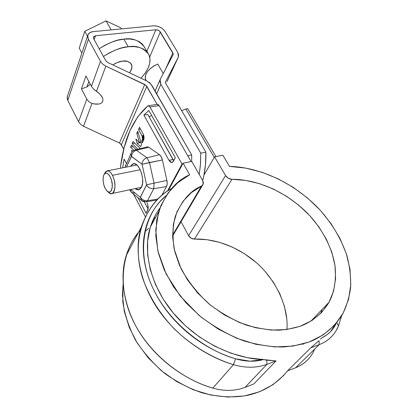 <?xml version="1.0" encoding="UTF-8"?>
<svg xmlns="http://www.w3.org/2000/svg" width="418" height="418" viewBox="0 0 418 418"><rect width="100%" height="100%" fill="white"/><g stroke="black" fill="none" stroke-linecap="round" stroke-linejoin="round"><path stroke-width="0.63" d="M261.631 359.496L262.817 359.266M320.977 313.16L321.881 309.681L320.977 313.155M215.907 156.583L187.692 108.649L185.817 108.946L181.694 110.718L185.817 108.946L214.256 157.387L185.817 108.946L187.692 108.649L215.907 156.583M148.092 209.125L144.247 201.779L148.092 209.125M149.132 116.888L151.598 115.405L149.137 116.888M300.897 207.093L306.331 212.093L300.897 207.093M302.815 344.411L303.515 343.852L302.815 344.411M168.276 190.639L183.121 163.192L191.784 161.442L202.693 180.571L203.31 182.206L203.294 183.789L202.652 185.132L201.45 186.094L203.195 184.139L202.693 180.571L191.784 161.442L183.121 163.192L168.276 190.639M203.974 175.048L214.57 156.854L222.831 155.188L229.492 166.406C251.547 166.751 287.704 176.809 318.688 208.545C331.568 222.632 340.968 238.297 346.888 255.534C349.824 266.794 351.057 277.589 350.577 287.929C349.182 297.768 346.485 306.566 342.488 314.336C334.113 327.618 322.827 336.25 311.175 341.224C303.379 344.145 294.079 346.062 283.273 346.977C271.491 347.05 258.361 345.028 243.887 340.905C228.845 335.226 214.037 326.845 199.47 315.762L180.289 296.127L166.024 273.769L157.858 250.988L155.736 229.884L158.626 211.853C166.228 192.583 176.574 180.236 189.673 174.818L183.121 163.192L189.673 174.818L177.76 182.713L168.031 193.027L160.899 205.551L156.719 219.972L155.783 235.867L158.27 252.733L164.237 269.96L173.574 286.894L186.01 302.841L201.11 317.121L218.285 329.107L236.823 338.293L255.957 344.301L274.882 346.924L292.84 346.114L309.148 342.008L323.234 334.875L334.666 325.094L343.157 313.129L348.549 299.481L350.801 284.668L349.991 269.208L346.271 253.585L339.86 238.244L331.019 223.599L320.063 210.014L307.314 197.819L293.128 187.295L277.86 178.695L261.898 172.237L245.638 168.093L229.492 166.406L222.831 155.188L214.57 156.854L225.574 175.586C227.131 177.896 229.268 179.139 231.99 179.317L228.338 178.267L225.574 175.586L214.57 156.854L203.974 175.048M314.508 349.521C310.851 358.038 304.56 364.109 295.636 367.735L287.453 370.912L310.788 347.818L319.038 340.649L310.788 347.818L287.453 370.912L295.636 367.735L319.211 344.646C326.641 341.772 332.31 337.08 336.208 330.56L338.381 326.155L336.95 322.445L338.381 326.155L341.694 315.689L338.381 326.155C334.781 334.855 328.391 341.02 319.211 344.646L319.038 340.649L319.211 344.646L310.788 347.818L319.211 344.646L295.636 367.735C302.857 364.862 308.416 360.232 312.319 353.837M138.515 232.366C133.217 238.735 129.11 246.51 126.179 255.691C118.675 279.156 124.627 312.277 143.755 338.695C162.874 365.154 190.483 381.681 212.825 388.097L233.469 364.674C245.606 368.174 256.772 368.059 266.961 364.334L276.011 360.922L253.736 384.011L244.979 387.413L266.961 364.334L244.979 387.413C235.13 391.143 224.409 391.368 212.825 388.097C224.409 391.363 235.13 391.133 244.979 387.413L253.736 384.011L276.011 360.922L266.71 360.185L266.961 364.334L276.011 360.922L263.492 359.584C254.797 361.972 245.486 361.711 235.564 358.796L233.469 364.674C245.612 368.18 256.777 368.07 266.961 364.334L266.71 360.185L263.492 359.584L249.99 361.189L235.564 358.796C225.229 355.666 215.233 351.209 205.583 345.43C195.948 339.63 187.144 332.806 179.181 324.953C171.239 317.095 164.509 308.63 158.997 299.554C153.505 290.484 149.44 281.267 146.802 271.904C144.184 262.556 143.024 253.496 143.332 244.723C143.656 235.966 145.328 227.857 148.348 220.391C151.379 212.94 155.543 206.382 160.841 200.724L166.254 195.561M336.244 323.297C333.214 329.797 328.36 334.677 321.693 337.937L326.615 335.032L330.257 331.923L336.244 323.297M321.677 337.953L320.517 339.165M172.561 235.198L201.45 186.094C190.524 190.504 181.804 200.583 175.288 216.331C172.707 225.945 172.352 236.938 174.228 249.316L181.01 268.596C188.225 281.643 197.62 293.473 209.183 304.085C221.467 313.406 233.918 320.434 246.536 325.167C258.653 328.579 269.62 330.246 279.438 330.157C288.415 329.379 296.158 327.764 302.669 325.314C312.554 321.071 322.147 313.631 329.149 302.094C334.306 292.208 336.291 280.321 335.1 266.433C332.378 247.848 321.933 228.244 307.355 213.123C280.729 186.82 250.309 179.118 231.99 179.317L194.417 239.059L231.99 179.317L245.7 180.424L259.583 183.685L273.257 188.983L286.361 196.162L298.556 205.034L309.508 215.374L318.897 226.911L326.442 239.362L331.882 252.383L334.99 265.618L335.591 278.67L333.58 291.111L328.914 302.517L321.651 312.455L311.943 320.507L300.056 326.312L286.377 329.567L271.371 330.074L255.623 327.749L239.739 322.633L224.377 314.916L210.16 304.894L197.662 292.997L187.363 279.726L179.625 265.623L174.677 251.26L172.618 237.178L173.433 223.886L176.976 211.806L183.032 201.309L191.303 192.672L201.45 186.094L172.561 235.198M286.91 329.494C289.021 304.795 273.241 275.039 251.803 258.935C230.386 242.67 208.948 238.568 194.417 239.059L191.063 238.161L188.591 235.663L225.574 175.586L188.591 235.663C189.96 237.837 191.899 238.971 194.417 239.059L207.103 239.707L219.884 242.435L232.408 247.127L244.337 253.653L255.346 261.83M154.947 215.944L150.135 227.82L147.659 240.956L147.674 255.053L150.287 269.741L155.506 284.616L163.26 299.236L173.381 313.145L185.592 325.888L199.548 337.044L214.815 346.245L230.908 353.194L247.304 357.677L263.492 359.584C238.359 359.088 201.612 345.038 175.612 315.742C149.592 286.435 142.731 249.635 150.365 227.047C152.753 219.617 155.924 213.316 159.869 208.143M126.179 255.691L141.091 227.491C147.878 208.608 158.108 195.598 171.788 188.455C149.174 200.473 128.948 234.629 142.747 278.477C149.419 297.02 159.822 313.714 173.966 328.548C192.975 347.107 214.617 358.858 233.469 364.674L235.564 358.796C206.628 350.791 167.958 323.344 151.384 284.82C134.883 246.27 146.843 210.829 166.244 195.577M155.616 217.386L153.573 218.703L155.616 217.386M140.338 230.213C123.085 248.501 115.843 285.196 133.196 320.935C150.532 356.643 185.801 380.678 212.825 388.097L233.469 364.674C210.055 357.798 180.947 340.404 160.601 312.915C140.239 285.463 133.598 251.375 141.091 227.491M148.677 228.228L144.894 231.771M283.942 375.212L272.975 384.685L259.698 391.708L244.54 395.919L228.019 397.069L210.771 395.036L193.471 389.837L176.83 381.66L161.52 370.818L148.171 357.777L137.282 343.089L129.235 327.362L124.261 311.232L122.448 295.317L123.111 284.01L122.782 301.535C124.574 314.273 128.838 327.179 135.573 340.247C143.74 352.907 153.631 364.088 165.251 373.802C177.389 382.266 189.615 388.588 201.936 392.779C219.915 397.612 235.564 397.743 248.031 395.245C263.141 391.582 275.943 384.821 287.594 370.86M286.758 318.829L284.428 306.284L279.919 293.974L273.409 282.26L265.132 271.449M188.591 235.663L181.057 221.723L188.591 235.663M146.556 80.841L149.743 82.916L151.98 85.591L191.7 154.953L187.719 155.736L191.7 154.953L191.69 161.463L191.7 154.953L150.851 84.023L147.042 81.082L107.849 62.564L105.785 60.746L107.849 62.564L146.556 80.841M119.705 143.118L119.443 142.987L144.753 84.473L146.843 86.312L157.121 104.38L145.981 85.272L105.848 66.122L102.65 64.038L100.477 61.373L88.397 39.219L87.628 36.549L88.287 34.166L90.251 32.437L93.224 31.611L153.463 25.827L156.724 26.031L160.063 27.17L162.989 29.082L165.058 31.475L177.671 52.297L178.622 54.946L178.204 57.334L165.711 81.573L165.528 82.555L165.899 83.647L205.875 152.168L200.755 153.171L160.867 84.347L159.922 81.51L160.407 78.96L173.083 54.8L173.251 53.88L159.509 31.031L158.38 30.289L155.83 29.777L95.508 35.755L93.616 36.747L93.371 37.662L93.669 38.686L105.785 60.746L93.669 38.686L93.402 37.291L95.508 35.755L94.181 39.616L95.508 35.755L155.83 29.777L146.885 51.236L155.83 29.777C157.727 29.756 159.216 30.483 160.308 31.956L149.675 57.047L160.308 31.956L172.885 52.856L173.204 54.492L160.407 78.96L160.057 79.854L160.867 84.347L156.625 93.705L160.867 84.347L200.755 153.171L200.379 165.549L199.219 174.484L200.499 163.981L200.755 153.171L205.875 152.168L205.473 164.499L203.812 175.832L202.673 180.534C205.024 171.673 206.095 162.221 205.875 152.168L165.899 83.647L165.711 81.573L178.204 57.334L167.064 81.526L178.502 56.582L177.671 52.297L165.058 31.475C162.236 27.672 158.37 25.791 153.463 25.827L93.224 31.611C90.251 31.904 88.412 33.241 87.707 35.629L67.204 96.934L67.559 95.874L67.12 97.838L67.779 100.44L78.6 121.784L67.779 100.44L67.204 96.934M94.698 90.001L99.636 93.825L101.856 96.542L102.938 99.165L102.786 101.428L101.422 103.115L98.988 104.061L95.738 104.171L91.986 103.45L83.516 126.262L80.575 124.324L78.6 121.784L80.575 124.324L83.516 126.262L91.986 103.45L88.862 101.726L86.798 99.15L81.447 88.877L85.951 76.008L91.427 86.364L100.477 61.373L102.65 64.038L105.848 66.122L96.501 91.291L105.848 66.122L144.753 84.473L119.443 142.987L83.516 126.262L119.443 142.987L121.356 144.717L146.843 86.312L121.356 144.717L123.728 149.21L120.577 143.729M99.636 93.825L102.326 97.394L102.938 99.165L102.786 101.428L101.422 103.115L98.988 104.061L93.904 103.915L91.986 103.45L88.862 101.726L86.798 99.15L78.6 121.784L86.798 99.15L81.447 88.877L85.951 76.008L91.427 86.364L93.522 89.003L98.92 93.157M93.522 89.003L91.427 86.364L100.477 61.373L88.397 39.219L67.779 100.44L88.397 39.219L87.707 35.629M81.447 88.877L86.986 86.907L88.893 81.567L86.855 86.986M86.986 86.907L90.314 84.264M165.444 69.351L172.885 52.856L165.444 69.351M150.104 83.245L149.639 82.43M145.474 79.248C144.654 73.495 148.73 68.416 157.696 64.022L163.26 73.516L157.696 64.022L153.861 65.945L150.417 68.468L147.674 71.358L145.877 74.352L145.177 77.178L145.929 80.146M121.419 28.905L120.807 27.834L106.052 20.9L84.781 31.261L79.227 48.143L84.781 31.261L106.052 20.9L120.807 27.834L121.419 28.905M81.871 53.086L79.227 48.143L81.871 53.086M87.498 36.246L84.781 31.261L87.498 36.246M111.136 29.892L106.052 20.9L111.136 29.892M147.982 53.107L144.393 46.962C138.948 40.212 132.104 37.604 123.869 39.14C117.604 39.292 109.38 42.495 99.197 48.749L104.85 45.275L111.172 42.333L117.604 40.259L123.869 39.14L129.711 39.005L134.889 39.846L139.199 41.612L142.496 44.219L144.665 47.542M123.869 39.14L128.227 46.759C136.487 45.181 143.322 47.725 148.73 54.392C150.558 58.013 150.417 62.434 148.306 67.653L145.26 73.082L141.018 78.223L145.804 72.283L148.306 67.653L149.712 63.118L149.957 58.833L148.996 54.967L146.849 51.68L143.567 49.115L139.257 47.391L134.079 46.586L128.227 46.759L123.869 39.14M87.493 86.599L87.252 86.16M103.445 56.477C113.686 50.191 121.946 46.952 128.227 46.759L121.941 47.918L115.483 50.019L109.124 52.987L103.445 56.477M131.377 69.796L131.989 66.039L130.557 63.055L127.271 61.321L122.615 61.122L117.301 62.517L112.766 64.884C116.826 62.496 120.107 61.242 122.615 61.122C126.173 60.391 129.136 61.477 131.508 64.388L131.994 66.081L131.806 68.489L129.606 72.837L131.377 69.796M173.726 160.679L147.779 114.464L143.87 115.091L148.824 110.451L175.294 157.69L172.477 162.336L171.317 162.508L170.095 161.803L168.982 160.329L143.87 115.091L148.824 110.451L175.294 157.69L173.397 161.311L171.725 162.55L168.982 160.329L172.942 159.551L147.779 114.464L143.87 115.091L168.982 160.329L172.984 159.629M144.001 138.76L142.512 139.027L142.094 136.096L138.504 129.481L139.481 127.302L143.113 133.932L144.027 137.104L143.656 140.03L142.319 142.904L141.754 140.97L142.512 139.027L144.001 138.76M141.127 142.757L140.829 142.277L141.127 142.757M149.973 107.029L148.855 105.843L147.732 105.968L137.788 116.716L129.904 130.782L124.151 147.559L120.541 166.474L120.583 168.224L120.541 166.474C124.01 139.1 133.076 118.937 147.732 105.968L148.374 105.728L149.973 107.029L182.055 164.055L182.723 163.919L182.055 164.055L149.973 107.029L159.159 105.597L191.052 161.594L159.159 105.597L149.973 107.029M133.582 194.14L145.297 216.712L133.582 194.14M167.372 191.251L182.055 164.055L167.372 191.251M133.849 150.334L130.557 147.084L131.482 145.036L136.153 149.634L131.482 145.036L130.557 147.084L133.091 146.619L130.557 147.084L133.849 150.334M137.083 143.233L135.855 139.032L139.471 142.522L136.775 133.305L137.736 131.179L141.613 144.419L140.584 146.629L137.083 143.233L140.908 142.543L137.083 143.233L140.584 146.629L141.613 144.419L137.736 131.179L136.775 133.305L138.285 133.044L136.775 133.305L139.471 142.522L140.981 142.251L139.471 142.522L135.855 139.032L137.083 143.233M147.711 210.259L146.096 213.337L137.888 197.573L146.096 213.337L148.16 208.739L147.794 204.668L147.037 202.751C148.317 205.604 148.542 208.107 147.711 210.259M122.662 167.817L124.099 159.059L126.429 163.495L124.099 159.059L122.662 167.817M146.002 201.831L147.523 200.734L158.082 198.926L147.523 200.734C144.476 200.985 142.13 199.82 140.479 197.228L146.593 184.829L154.059 183.152L146.593 184.829L142.063 164.258L149.519 162.529L154.059 183.152L166.892 180.419L162.383 159.974C161.782 157.471 160.81 155.71 159.477 154.691L148.792 147.282L136.409 150.261L135.218 149.863L136.409 150.261L146.953 157.79L159.477 154.691L146.953 157.79L136.409 150.261L148.792 147.282L147.439 146.849L146.896 146.979L148.792 147.282L159.477 154.691L161.207 156.766L162.383 159.974L166.892 180.419L167.179 183.868L166.5 186.59L161.672 195.629L166.5 186.59L153.751 188.67L154.059 183.152L153.751 188.67L147.523 200.734L145.992 201.831C143.306 201.596 141.901 201.215 141.78 200.682L140.349 197.259L146.593 184.829L142.063 164.258L131.356 156.421L126.471 167.069L131.487 156.379L142.063 164.258L162.383 159.974L149.519 162.529L146.953 157.79L149.519 162.529L154.059 183.152L166.892 180.419C167.393 182.953 167.268 185.007 166.5 186.59L153.751 188.67C150.673 188.889 148.28 187.692 146.577 185.096C148.27 187.713 150.663 188.91 153.751 188.67L147.523 200.734C144.487 200.964 142.141 199.799 140.479 197.228L141.77 200.671M139.889 148.129L139.581 148.787L139.889 148.129L133.081 141.493L139.889 148.129M137.903 149.2L132.145 143.557L133.081 141.493L132.145 143.557L134.727 143.097L132.145 143.557L137.903 149.2M132.041 151.729L131.581 150.151L132.6 151.164L131.581 150.151L132.041 151.729M130.667 189.568L140.349 197.259L130.667 189.568M135.134 188.617L138.886 189.803L141.462 187.342C145.579 180.127 138.912 161.442 133.123 163.788L130.536 166.275L132.297 164.159L134.711 163.783L137.339 165.403L139.769 168.799L141.618 173.454L142.59 178.632L142.533 183.518L141.462 187.342L139.555 189.532L137.114 189.767L135.129 188.617M136.409 150.261C133.541 151.248 131.9 153.291 131.487 156.379C131.884 153.275 133.525 151.232 136.409 150.261M146.953 157.79C144.048 158.809 142.376 160.893 141.942 164.028C142.36 160.878 144.032 158.793 146.953 157.79M147.439 146.849L134.742 149.984M131.393 152.633L130.949 153.578L131.356 156.421L130.944 153.599C131.795 152.528 130.646 151.791 135.228 149.858M125.687 165.12L125.175 167.325L125.687 165.12M134.507 193.168L131.55 192.515L130.129 189.683L131.56 192.52L129.606 189.793M144.748 201.314L141.78 200.682L131.56 192.52M157.241 104.359L158.035 104.427L159.159 105.597L157.257 104.359M141.754 140.97L143.353 140.683L141.754 140.97L142.319 142.904L143.656 140.03C144.309 138.154 144.126 136.122 143.113 133.932L139.481 127.302L138.504 129.481L140.49 129.141L138.504 129.481L141.927 135.756L143.719 135.442L141.927 135.756L143.75 135.557L141.984 135.866L143.782 135.672L142.042 135.981L143.813 135.798L142.094 136.096L143.844 135.918L142.146 136.221L143.87 136.049L142.193 136.341L143.896 136.179L142.24 136.472L143.923 136.31L142.282 136.597L143.944 136.446L142.324 136.728L143.964 136.581L142.392 136.999L143.985 136.717L142.392 136.999L144.001 136.853L142.423 137.135L144.017 136.994L142.475 137.407L144.032 137.135L142.475 137.407L144.043 137.276L142.501 137.548L144.048 137.417L142.533 137.825L144.058 137.559L142.533 137.825L144.058 137.7L142.543 137.966L144.064 137.841L142.559 138.379L144.058 138.112L142.559 138.379L144.053 138.248L142.543 138.776L144.032 138.51L142.543 138.776L144.017 138.635L142.491 139.147L143.985 138.88L142.47 139.262L143.97 138.995L142.444 139.377L143.949 139.11L142.444 139.377L143.907 139.288L142.36 139.643L143.886 139.372L142.329 139.727L143.865 139.455L142.292 139.805L143.844 139.528L142.292 139.805L141.754 140.97M107.52 191.454L108.931 192.625C112.97 197.343 116.763 187.191 114.072 179.651C112.609 174.442 109.459 168.882 105.472 171.882L104.51 173.742L106.898 170.873C108.779 170.487 110.624 171.97 112.426 175.314L140.244 169.75L112.426 175.314C115.985 181.908 115.645 192.944 111.925 193.602L110.096 193.398L108.189 191.872M105.137 188.278L103.863 184.944L103.162 181.26L103.136 177.77L103.789 174.996L105.033 173.36L106.684 173.125L108.492 174.337L110.18 176.83L111.486 180.221L112.196 183.977L112.212 187.52L111.522 190.289L110.247 191.872L108.581 192.034L106.789 190.77L105.137 188.278C103.727 186.203 101.741 177.488 104.401 173.945C107.719 171.464 110.331 176.109 111.549 180.445C113.785 186.715 110.66 195.19 107.295 191.266L105.137 188.278M151.201 224.513L153.119 221.979L151.201 224.513M172.582 236.102L202.521 185.284M310.867 321.181L329.149 302.094M158.626 211.858L150.365 227.047M102.326 97.394L102.023 96.824M172.953 55.045L173.204 54.497M145.652 79.655L146.243 80.69M155.057 90.967L160.052 79.864M131.195 63.839L131.508 64.388M138.159 189.913L139.257 189.678M171.725 162.55L172.263 162.445M156.985 200.044L146.488 201.753M124.961 167.367L130.944 153.599M157.549 104.312L148.395 105.728M141.503 187.259L112.223 193.497M107.515 170.79L136.926 165.021M105.472 171.882L104.406 173.94"/></g></svg>
